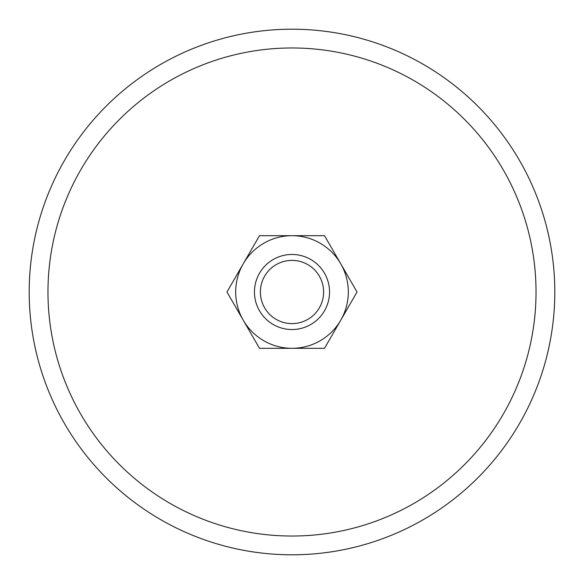 <?xml version="1.0" encoding="UTF-8"?>
<svg xmlns="http://www.w3.org/2000/svg" width="584" height="584" viewBox="0 0 584 584"><rect width="100%" height="100%" fill="white"/><g stroke="black" fill="none" stroke-linecap="round" stroke-linejoin="round"><path stroke-width="0.88" d="M554.8 292A262.8 262.8 0 0 0 292 29.2A262.8 262.8 0 0 0 29.2 292A262.8 262.8 0 0 0 292 554.8A262.8 262.8 0 0 0 554.8 292M47.968 292A244.032 244.032 0 0 1 292 47.968A244.032 244.032 0 0 1 536.032 292A244.032 244.032 0 0 1 292 536.032A244.032 244.032 0 0 1 47.968 292M254.456 292A37.544 37.544 0 0 0 292 329.544A37.544 37.544 0 0 0 329.544 292A37.544 37.544 0 0 0 292 254.456A37.544 37.544 0 0 0 254.456 292M260.384 292A31.616 31.616 0 0 0 292 323.616A31.616 31.616 0 0 0 323.616 292A31.616 31.616 0 0 0 292 260.384A31.616 31.616 0 0 0 260.384 292M357.028 292L324.514 235.688L292 235.688A56.312 56.312 0 0 0 243.229 320.156A56.312 56.312 0 0 0 292 348.312L324.514 348.312L340.771 320.156A56.312 56.312 0 0 0 292 235.688L259.486 235.688L226.972 292L259.486 348.312L292 348.312A56.312 56.312 0 0 0 340.771 320.156L357.028 292"/></g></svg>
